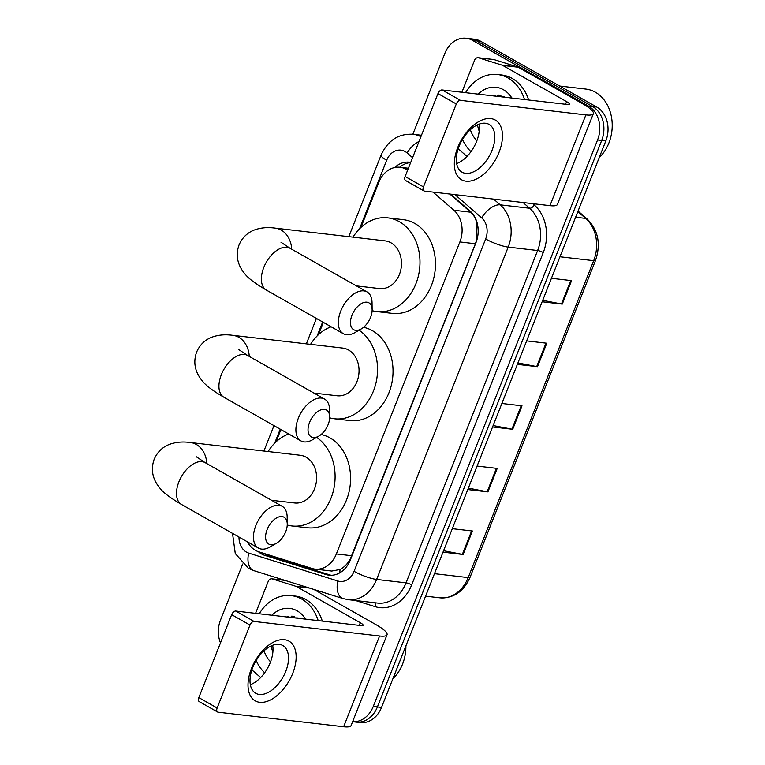 <?xml version="1.0" encoding="UTF-8"?>
<svg xmlns="http://www.w3.org/2000/svg" width="765" height="765" viewBox="0 0 765 765"><rect width="100%" height="100%" fill="white"/><g stroke="black" fill="none" stroke-linecap="round" stroke-linejoin="round"><path stroke-width="1.15" d="M407.649 170.165A25.733 20.464 -83.4 0 0 406.358 169.361A25.733 20.464 -83.4 0 0 400.028 167.267A25.733 20.464 -83.4 0 0 378.742 182.443L360.917 227.463M247.497 541.869A25.733 20.464 -83.4 0 0 258.828 551.823L312.063 568.481A25.733 20.464 -83.4 0 0 315.075 569.122L331.781 571.053L340.043 569.466C343.944 567.458 347.3 564.13 350.083 559.473L475.409 243.748L476.681 239.732L476.901 223.82C476.031 219.039 473.956 215.166 470.685 212.201L449.83 194.042M315.075 569.122A25.733 20.464 -83.4 0 0 336.361 553.946L459.889 241.95A25.733 20.464 -83.4 0 0 453.903 210.251L433.047 192.101M323.346 322.361L318.479 334.659M280.908 429.557L276.041 441.845M410.728 162.4A25.733 20.464 -83.4 0 0 409.428 162.199A25.733 20.464 -83.4 0 0 394.692 167.525M399.693 167.239A25.733 20.464 96.6 0 1 410.642 162.601M493.32 95.902A34.31 27.291 96.6 0 1 493.702 95.424A34.31 27.291 96.6 0 0 493.32 95.902L494.247 95.309M412.842 134.258L444.848 53.426A25.733 20.464 96.6 0 1 466.134 38.25A25.733 20.464 96.6 0 1 472.464 40.335L588.524 106.115A25.733 20.464 96.6 0 1 597.561 139.976L373.272 706.458A25.733 20.464 96.6 0 1 352.627 721.691L356.117 722.103A25.733 20.464 96.6 0 0 377.403 706.937A25.733 20.464 96.6 0 1 356.117 722.103L360.248 722.581A25.733 20.464 96.6 0 0 381.534 707.415L377.403 706.937L601.692 140.454L377.403 706.937L373.272 706.458M220.483 642.887A25.733 20.464 96.6 0 1 220.569 619.899L242.677 564.054M466.134 38.25L474.396 39.206A25.733 20.464 96.6 0 1 480.726 41.291L596.786 107.071L592.655 106.593A25.733 20.464 96.6 0 1 601.692 140.454A25.733 20.464 96.6 0 0 592.655 106.593L476.595 40.813L592.655 106.593L588.524 106.115M470.265 38.728A25.733 20.464 96.6 0 1 476.595 40.813A25.733 20.464 96.6 0 0 470.265 38.728M291.13 617.47A34.31 27.291 96.6 0 1 292.22 616.179A34.31 27.291 96.6 0 0 291.13 617.47M497.451 96.38A34.31 27.291 96.6 0 1 498.531 95.08A34.31 27.291 96.6 0 0 497.451 96.38M258.321 551.651A25.733 20.464 -83.4 0 0 264.814 555.371L326.033 574.534A25.733 20.464 -83.4 0 0 329.046 575.175A25.733 20.464 -83.4 0 0 350.332 559.999L475.964 242.687A25.733 20.464 -83.4 0 0 469.978 210.987L450.614 194.138M331.121 575.28A25.733 20.464 96.6 0 1 330.164 575.012L268.945 555.849A25.733 20.464 96.6 0 1 264.183 553.497M495.041 95.176A34.31 27.291 -83.4 0 0 494.353 96.017M288.721 616.274A34.31 27.291 -83.4 0 0 288.032 617.116M596.786 107.071A25.733 20.464 96.6 0 1 605.823 140.932L381.534 707.415M443.576 550.714L462.356 554.357A6.866 1.329 21.6 0 0 463.15 554.482L443.012 552.148M452.306 528.672L472.445 531.006L463.15 554.482M517.924 362.935L536.705 366.569A6.866 1.329 21.6 0 0 537.499 366.693L517.36 364.36M526.655 340.894L546.793 343.227L537.499 366.693M542.71 300.339L561.491 303.982A6.866 1.329 21.6 0 0 562.275 304.107L542.136 301.773M551.431 278.297L571.57 280.631L562.275 304.107M468.362 488.118L487.142 491.761A6.866 1.329 21.6 0 0 487.927 491.885L467.788 489.552M477.083 466.076L497.221 468.409L487.927 491.885M493.138 425.531L511.919 429.165A6.866 1.329 21.6 0 0 512.713 429.289L492.574 426.956M501.869 403.48L522.007 405.823L512.713 429.289M457.747 147.502A34.31 19.708 -60.5 0 1 490.786 118.594A34.31 19.708 -60.5 0 1 499.048 152.292A34.31 19.708 -60.5 0 1 466.009 181.19A34.31 19.708 -60.5 0 1 457.747 147.502M492.096 150.208A27.444 15.759 119.5 0 0 489.112 124.418A27.444 15.759 119.5 0 0 459.057 146.383A27.444 15.759 119.5 0 0 462.041 172.173A27.444 15.759 119.5 0 0 492.096 150.208M478.986 124.207A27.444 15.759 -60.5 0 1 476.595 141.42A27.444 15.759 -60.5 0 1 456.657 163.595M461.888 92.259L474.568 60.244A4.284 3.414 -83.4 0 1 478.115 57.71L493.597 59.507A4.284 3.414 96.6 0 1 494.104 59.613L517.685 66.995A4.284 3.414 96.6 0 1 518.24 67.234L582.108 103.438A34.31 6.627 -158.4 0 1 593.353 113.669A34.31 6.627 -158.4 0 1 585.885 114.893L460.434 100.349A4.284 2.467 119.5 0 0 456.303 103.964L437.972 93.579A4.284 2.467 -60.5 0 1 442.103 89.964L567.563 104.509A8.578 1.654 21.6 0 0 569.428 104.203A8.578 1.654 21.6 0 0 566.616 101.64L502.748 65.446A4.284 3.414 -83.4 0 0 502.194 65.197L478.613 57.824A4.284 3.414 -83.4 0 0 478.115 57.71M593.353 113.669L557.417 204.437A34.31 6.627 -158.4 0 1 549.959 205.651L424.499 191.107A4.284 2.467 119.5 0 1 423.925 190.925A4.284 2.467 119.5 0 1 423.466 186.899L456.303 103.964M423.925 190.925L405.603 180.54A4.284 2.467 -60.5 0 1 405.134 176.514L437.972 93.579M458.187 148.773L466.306 155.84A4.284 3.414 -83.4 0 0 466.813 156.203L467.071 156.347M559.664 86.034L585.847 89.075A38.594 30.705 96.6 0 1 595.342 92.202A38.594 30.705 96.6 0 1 599.215 157.619M470.972 151.661A42.888 34.109 96.6 0 1 462.49 139.45M465.56 92.68A42.888 34.109 96.6 0 1 497.537 74.521A42.888 34.109 96.6 0 1 508.094 77.992A42.888 34.109 96.6 0 1 524.513 99.517M497.537 74.521L501.668 74.999A42.888 34.109 96.6 0 1 512.225 78.47A42.888 34.109 96.6 0 1 528.644 99.995M478.211 94.143A30.017 23.878 96.6 0 1 503.447 89.735A30.017 23.878 96.6 0 1 511.861 98.044M504.604 96.925L500.128 96.686M503.686 96.83L501.419 96.839M504.862 97.069L503.045 96.744M476.863 140.712A30.017 23.878 96.6 0 1 470.36 129.725M505.225 97.279L492.373 95.788M477.331 124.915L479.177 131.284M500.367 95.357L498.503 96.495M500.922 95.482L499.143 96.572M495.299 95.147L493.98 95.979M352.005 315.19A15.434 8.864 119.5 0 0 351.862 327.984A15.434 8.864 119.5 0 0 361.29 328.902A15.434 8.864 119.5 0 0 370.595 317.341A15.434 8.864 119.5 0 0 372.134 309.768A15.434 8.864 119.5 0 0 364.121 302.424A15.434 8.864 119.5 0 0 352.005 315.19M361.29 328.902L355.17 332.469A24.011 13.789 -60.5 0 1 343.351 333.703A24.011 13.789 -60.5 0 1 340.731 311.126A24.011 13.789 -60.5 0 1 367.037 291.914A24.011 13.789 -60.5 0 1 372.048 302.691L372.134 309.768M356.423 285.9L379.555 288.577A24.011 19.106 -83.4 0 0 400.602 270.753A24.011 19.106 -83.4 0 0 390.992 242.821A24.011 19.106 -83.4 0 0 385.082 240.87L275.324 228.142C267.339 227.014 260.1 227.731 253.617 230.275C246.904 233.086 242.046 237.992 239.024 244.991C235.371 255.453 237.466 265.254 245.307 274.396C248.654 278.594 255.673 283.815 266.383 290.078L343.351 333.703M353 237.15A47.172 37.523 96.6 0 1 387.75 217.862A47.172 37.523 96.6 0 1 399.359 221.687A47.172 37.523 96.6 0 1 418.226 276.567A47.172 37.523 96.6 0 1 376.887 311.584A47.172 37.523 96.6 0 1 372.125 310.638M387.75 217.862L403.241 219.66A47.172 37.523 96.6 0 1 414.85 223.485A47.172 37.523 96.6 0 1 433.717 278.355A47.172 37.523 96.6 0 1 392.378 313.382L376.887 311.584M309.567 422.385A15.434 8.864 119.5 0 0 309.423 435.18A15.434 8.864 119.5 0 0 318.842 436.098A15.434 8.864 119.5 0 0 328.156 424.537A15.434 8.864 119.5 0 0 329.696 416.954A15.434 8.864 119.5 0 0 321.673 409.619A15.434 8.864 119.5 0 0 309.567 422.385M318.842 436.098L312.732 439.655A24.011 13.789 -60.5 0 1 300.913 440.889A24.011 13.789 -60.5 0 1 298.293 418.321A24.011 13.789 -60.5 0 1 324.589 399.101A24.011 13.789 -60.5 0 1 329.61 409.877L329.696 416.954M313.985 393.095L337.116 395.773A24.011 19.106 -83.4 0 0 358.154 377.948A24.011 19.106 -83.4 0 0 348.553 350.007A24.011 19.106 -83.4 0 0 342.644 348.065L232.876 335.338C224.891 334.209 217.662 334.917 211.178 337.47C204.465 340.282 199.608 345.187 196.586 352.177C192.933 362.639 195.027 372.45 202.868 381.592C206.215 385.78 213.234 391.011 223.944 397.264L300.913 440.889M310.561 344.346A47.172 37.523 96.6 0 1 331.149 326.779M363.557 327.305A47.172 37.523 96.6 0 1 372.402 330.681A47.172 37.523 96.6 0 1 391.278 385.55A47.172 37.523 96.6 0 1 349.93 420.568L334.448 418.78A47.172 37.523 96.6 0 1 329.677 417.824M359.053 330.203A47.172 37.523 96.6 0 1 375.395 385.225A47.172 37.523 96.6 0 1 334.448 418.78M267.128 529.571A15.434 8.864 119.5 0 0 266.985 542.375A15.434 8.864 119.5 0 0 276.404 543.293A15.434 8.864 119.5 0 0 285.708 531.732A15.434 8.864 119.5 0 0 287.257 524.149A15.434 8.864 119.5 0 0 279.235 516.815A15.434 8.864 119.5 0 0 267.128 529.571M276.404 543.293L270.294 546.851A24.011 13.789 -60.5 0 1 258.465 548.084A24.011 13.789 -60.5 0 1 255.854 525.517A24.011 13.789 -60.5 0 1 282.151 506.296A24.011 13.789 -60.5 0 1 287.171 517.073L287.257 524.149M271.546 500.281L294.668 502.968A24.011 19.106 -83.4 0 0 315.716 485.134A24.011 19.106 -83.4 0 0 306.115 457.202A24.011 19.106 -83.4 0 0 300.205 455.252L190.437 442.533C182.453 441.405 175.223 442.113 168.74 444.656C162.027 447.477 157.16 452.383 154.148 459.373C150.495 469.834 152.589 479.636 160.43 488.787C163.767 492.976 170.796 498.197 181.506 504.46L258.465 548.084M268.123 451.532A47.172 37.523 96.6 0 1 288.701 433.975M321.118 434.501A47.172 37.523 96.6 0 1 329.964 437.876A47.172 37.523 96.6 0 1 348.83 492.746A47.172 37.523 96.6 0 1 307.492 527.764L292.01 525.966A47.172 37.523 96.6 0 1 287.238 525.019M316.614 437.398A47.172 37.523 96.6 0 1 332.957 492.411A47.172 37.523 96.6 0 1 292.01 525.966M251.427 668.6A34.31 19.708 -60.5 0 1 284.475 639.693A34.31 19.708 -60.5 0 1 292.727 673.382A34.31 19.708 -60.5 0 1 259.689 702.289A34.31 19.708 -60.5 0 1 251.427 668.6M285.785 671.307A27.444 15.759 119.5 0 0 282.792 645.517A27.444 15.759 119.5 0 0 252.737 667.472A27.444 15.759 119.5 0 0 255.72 693.272A27.444 15.759 119.5 0 0 285.785 671.307M272.675 645.297A27.444 15.759 -60.5 0 1 270.274 662.519A27.444 15.759 -60.5 0 1 250.346 684.694M255.577 613.348L268.247 581.343A4.284 3.414 -83.4 0 1 271.795 578.809L284.714 580.31M313.851 589.423L375.787 624.536A34.31 6.627 -158.4 0 1 387.042 634.768A34.31 6.627 -158.4 0 1 379.574 635.992L254.114 621.448A4.284 2.467 119.5 0 0 249.983 625.053L231.661 614.668A4.284 2.467 -60.5 0 1 235.792 611.053L361.252 625.598A8.578 1.654 21.6 0 0 363.117 625.301A8.578 1.654 21.6 0 0 360.305 622.739L296.438 586.535A4.284 3.414 -83.4 0 0 295.883 586.296L272.302 578.914A4.284 3.414 -83.4 0 0 271.795 578.809M387.042 634.768L351.106 725.536A34.31 6.627 -158.4 0 1 343.638 726.75L218.178 712.205A4.284 2.467 119.5 0 1 217.614 712.024A4.284 2.467 119.5 0 1 217.145 707.998L249.983 625.053M217.614 712.024L199.292 701.639A4.284 2.467 -60.5 0 1 198.823 697.604L231.661 614.668M251.867 669.872L259.995 676.939A4.284 3.414 -83.4 0 0 260.502 677.302L260.75 677.446M264.661 672.76A42.888 34.109 96.6 0 1 256.17 660.539M259.249 613.779A42.888 34.109 96.6 0 1 291.226 595.61A42.888 34.109 96.6 0 1 301.773 599.091A42.888 34.109 96.6 0 1 318.192 620.606M291.226 595.61L295.357 596.088A42.888 34.109 96.6 0 1 305.904 599.569A42.888 34.109 96.6 0 1 322.323 621.094M271.891 615.242A30.017 23.878 96.6 0 1 297.126 610.824A30.017 23.878 96.6 0 1 305.551 619.143M298.293 618.024L293.808 617.785M297.375 617.929L295.099 617.929M298.551 618.158L296.724 617.833M270.552 661.811A30.017 23.878 96.6 0 1 264.04 650.824M298.914 618.378L286.053 616.886M271.011 646.004L272.856 652.373M405.899 645.861A38.594 30.705 96.6 0 1 392.894 678.718M294.056 616.456L292.182 617.594M287.936 616.408L287.018 617.001M294.601 616.58L292.832 617.671M288.979 616.236L287.669 617.068M339.889 572.765A25.733 15.415 -72.6 0 1 340.043 569.466M470.685 212.201L453.903 210.251M475.409 243.748L459.889 241.95M351.881 555.744L336.361 553.946M412.584 157.714L407.133 152.971A17.155 13.646 -83.4 0 0 405.106 151.537A17.155 13.646 -83.4 0 0 386.688 160.258L359.569 228.773M386.688 160.258A17.155 3.318 21.6 0 1 381.066 155.142C387.912 140.349 398.613 133.397 413.186 134.296A34.31 27.291 96.6 0 1 420.903 136.686M238.996 537.049A17.155 13.646 -83.4 0 0 246.493 552.139A17.155 13.646 -83.4 0 0 248.711 553.095L337.881 581.008A17.155 13.646 -83.4 0 0 354.08 571.321L485.66 238.986A17.155 13.646 -83.4 0 0 481.663 217.853L455.003 194.645M232.522 533.377L235.276 553.544L248.367 568.252L253.913 570.671A17.155 10.28 -72.6 0 1 248.711 553.095M532.736 203.662L534.276 205.001A38.594 30.705 96.6 0 1 543.265 252.546L411.685 584.881A38.594 30.705 96.6 0 1 375.242 606.683L355.543 600.515M597.561 139.976L605.823 140.932M472.464 40.335L480.726 41.291M493.645 199.13L500.214 204.838L529.638 208.252L523.078 202.534M481.663 217.853A17.155 9.123 -49 0 1 500.214 204.838A34.31 27.291 96.6 0 1 508.199 247.105L537.632 250.518A34.31 27.291 -83.4 0 0 529.638 208.252A4.284 2.285 131 0 0 534.276 205.001M485.66 238.986A17.155 3.318 21.6 0 0 508.199 247.105L376.619 579.44L406.052 582.854L537.632 250.518A4.284 0.832 -158.4 0 1 543.265 252.546M354.08 571.321A17.155 3.318 21.6 0 0 376.619 579.44A34.31 27.291 96.6 0 1 348.238 599.664L377.661 603.078A34.31 27.291 -83.4 0 0 406.052 582.854A4.284 0.832 -158.4 0 1 411.685 584.881M322.667 321.969L317.121 335.969M280.22 429.165L274.683 443.155M375.242 606.683A4.284 2.572 107.4 0 0 374.64 602.734M253.913 570.671L343.083 598.574A17.155 10.28 -72.6 0 1 337.881 581.008M407.133 152.971A17.155 9.123 -49 0 1 419.019 141.458M330.164 575.012L326.033 574.534M268.945 555.849L264.814 555.371M559.961 256.772L593.678 260.674A8.578 1.654 21.6 0 0 595.543 260.368L470.073 577.279A8.578 1.654 -158.4 0 1 468.199 577.585L593.678 260.674A34.31 27.291 -83.4 0 0 585.684 218.408A8.578 4.561 -49 0 1 587.204 219.048C598.259 230.198 601.032 243.968 595.543 260.368M470.073 577.279C463.657 591.622 453.569 598.469 439.818 597.809A34.31 27.291 -83.4 0 0 468.199 577.585L434.482 573.673M575.605 217.241L585.684 218.408L577.843 211.589M511.919 429.165L521.204 405.727M536.705 366.569L545.99 343.131M561.491 303.982L570.767 280.535M487.142 491.761L496.418 468.323M462.356 554.357L471.642 530.91M549.959 205.651L585.885 114.893M405.134 176.514L423.466 186.899M565.574 104.279L566.616 101.64M518.24 67.234L502.748 65.446M442.103 89.964L460.434 100.349M502.194 65.197L517.685 66.995M494.104 59.613L478.613 57.824M496.934 96.314A34.31 27.291 96.6 0 1 497.996 95.042M291.695 249.208A24.011 19.106 -83.4 0 0 281.233 230.093A24.011 19.106 -83.4 0 0 275.324 228.142M281.004 242.266L290.069 248.29A24.011 13.789 119.5 0 0 263.772 267.501A24.011 13.789 119.5 0 0 266.383 290.078M249.256 356.404A24.011 19.106 -83.4 0 0 238.785 337.289A24.011 19.106 -83.4 0 0 232.876 335.338M238.565 349.462L247.63 355.486A24.011 13.789 119.5 0 0 221.334 374.697A24.011 13.789 119.5 0 0 223.944 397.264M206.808 463.59A24.011 19.106 -83.4 0 0 196.347 444.475A24.011 19.106 -83.4 0 0 190.437 442.533M196.127 456.648L205.192 462.672A24.011 13.789 119.5 0 0 178.886 481.893A24.011 13.789 119.5 0 0 181.506 504.46M343.638 726.75L379.574 635.992M198.823 697.604L217.145 707.998M359.263 625.368L360.305 622.739M309.443 588.046L296.438 586.535M235.792 611.053L254.114 621.448M295.883 586.296L308.544 587.769M284.963 580.386L272.302 578.914M290.614 617.412A34.31 27.291 96.6 0 1 291.685 616.141M408.414 168.243L400.028 167.267M413.186 134.296L421.467 135.262M343.083 598.574L348.238 599.664M381.066 155.142L348.792 236.662M316.414 318.431L306.354 343.858M273.975 425.627L263.915 451.044M578.053 211.073L587.204 219.048M439.818 597.809L425.579 596.165M290.069 248.29L367.037 291.914M247.63 355.486L324.589 399.101M205.192 462.672L282.151 506.296"/></g></svg>
